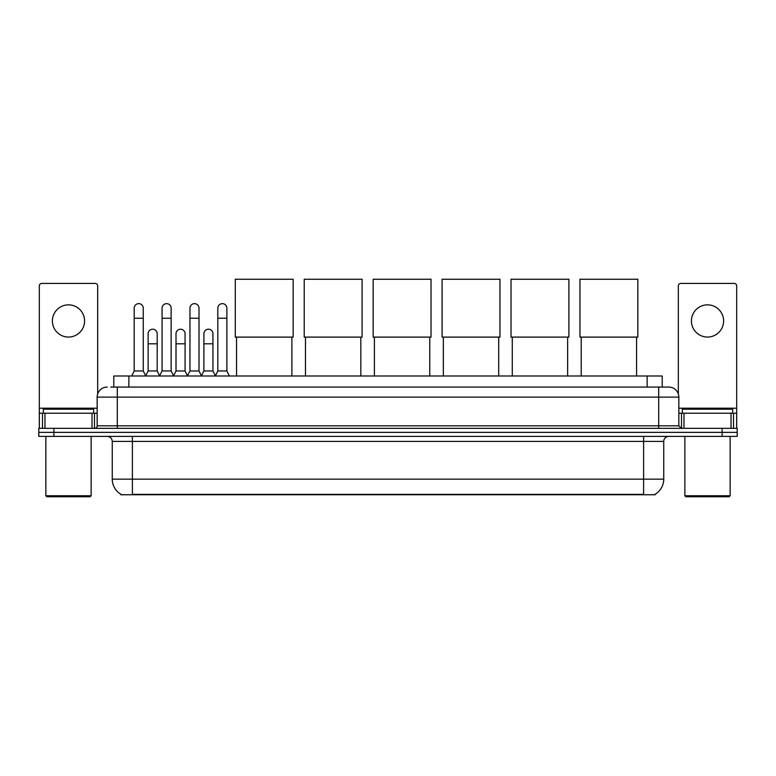 <?xml version="1.0" encoding="UTF-8"?>
<svg xmlns="http://www.w3.org/2000/svg" width="776" height="776" viewBox="0 0 776 776"><rect width="100%" height="100%" fill="white"/><g stroke="black" fill="none" stroke-linecap="round" stroke-linejoin="round"><path stroke-width="1.16" d="M113.781 387.069L113.781 376.001L662.219 376.001L662.219 387.069M655.187 494.254L655.187 494.748L120.813 494.748L120.813 494.254M120.969 494.341A17.615 17.615 0 0 1 112.258 479.151L132.386 479.151L132.386 494.341L643.614 494.341L643.614 479.151L663.742 479.151L663.742 441.408A5.034 5.034 0 0 1 668.767 436.384M112.258 479.151L112.258 441.408C111.967 438.353 110.289 436.675 107.233 436.384M655.031 494.341A17.615 17.615 0 0 0 663.742 479.151M53.893 428.333L737.2 428.333L737.2 432.358L38.8 432.358L38.8 436.384L53.893 436.384L53.893 432.358L38.8 432.358L38.8 428.333L53.893 428.333L53.893 432.358L737.2 432.358L737.2 436.384L53.893 436.384M110.987 387.069L668.767 387.069A10.059 10.059 0 0 1 678.835 397.128L678.835 425.811L681.347 428.333M110.755 387.069L117.292 387.069L117.292 397.128L97.165 397.128L97.165 425.811A2.512 2.512 0 0 1 94.653 428.333M107.233 387.069A10.059 10.059 0 0 0 97.165 397.128M678.835 397.128L658.708 397.128L658.708 387.069L668.767 387.069M68.492 304.852A16.102 16.102 0 0 0 52.39 320.954A16.102 16.102 0 0 0 68.492 337.056A16.102 16.102 0 0 0 84.584 320.954A16.102 16.102 0 0 0 68.492 304.852M92.014 428.333L92.014 413.23L44.959 413.23L44.959 428.333M97.669 393.995L97.669 285.937A2.512 2.512 0 0 0 95.157 283.415L41.817 283.415A2.512 2.512 0 0 0 39.304 285.937L39.304 413.23L44.959 413.23M92.014 413.23L97.165 413.23M39.304 428.333L39.304 413.23M90.123 496.756L46.851 496.756L45.842 495.757L91.132 495.757L90.123 496.756M45.842 436.384L45.842 495.757M91.132 436.384L91.132 495.757M93.644 413.23L93.644 409.204L43.33 409.204L43.33 413.23M236.544 337.104L236.544 376.001M291.892 337.104L291.892 376.001M235.283 279.244L293.153 279.244L293.153 337.104L235.283 337.104L235.283 279.244M305.482 337.104L305.482 376.001M360.83 337.104L360.83 376.001M304.221 279.244L362.091 279.244L362.091 337.104L304.221 337.104L304.221 279.244M374.41 337.104L374.41 376.001M429.759 337.104L429.759 376.001M373.159 279.244L431.019 279.244L431.019 337.104L373.159 337.104L373.159 279.244M443.348 337.104L443.348 376.001M498.696 337.104L498.696 376.001M442.087 279.244L499.957 279.244L499.957 337.104L442.087 337.104L442.087 279.244M512.286 337.104L512.286 376.001M567.634 337.104L567.634 376.001M511.025 279.244L568.886 279.244L568.886 337.104L511.025 337.104L511.025 279.244M581.214 337.104L581.214 376.001M636.562 337.104L636.562 376.001M579.963 279.244L637.823 279.244L637.823 337.104L579.963 337.104L579.963 279.244M131.687 376.001L134.2 370.967L143.259 370.967L145.772 376.001M143.259 370.967L143.259 308.169A4.53 4.53 0 0 0 138.729 303.639A4.53 4.53 0 0 1 139.011 303.649M134.2 370.967L134.2 318.238L143.259 318.238M134.2 318.238L134.2 308.169A4.53 4.53 0 0 1 138.729 303.639M159.565 376.001L162.077 370.967L171.137 370.967L173.649 376.001M171.137 370.967L171.137 308.169A4.53 4.53 0 0 0 166.607 303.639A4.53 4.53 0 0 1 166.888 303.649M162.077 370.967L162.077 318.238L171.137 318.238M162.077 318.238L162.077 308.169A4.53 4.53 0 0 1 166.607 303.639M187.433 376.001L189.955 370.967L199.005 370.967L201.527 376.001M199.005 370.967L199.005 308.169A4.53 4.53 0 0 0 194.485 303.639A4.53 4.53 0 0 1 194.766 303.649M189.955 370.967L189.955 318.238L199.005 318.238M189.955 318.238L189.955 308.169A4.53 4.53 0 0 1 194.485 303.639M215.311 376.001L217.823 370.967L226.883 370.967L229.405 376.001M226.883 370.967L226.883 308.169A4.53 4.53 0 0 0 222.353 303.639A4.53 4.53 0 0 1 222.644 303.649M217.823 370.967L217.823 318.238L226.883 318.238M217.823 318.238L217.823 308.169A4.53 4.53 0 0 1 222.353 303.639M145.694 375.846L148.138 370.967L157.198 370.967L159.633 375.846M157.198 370.967L157.198 333.728A4.53 4.53 0 0 0 152.95 329.218A4.53 4.53 0 0 1 157.198 333.728M148.138 370.967L148.138 343.797L157.198 343.797M148.138 343.797L148.138 333.728A4.53 4.53 0 0 1 152.95 329.218M173.572 375.846L176.016 370.967L185.076 370.967L187.511 375.846M185.076 370.967L185.076 333.728A4.53 4.53 0 0 0 180.827 329.218A4.53 4.53 0 0 1 185.076 333.728M176.016 370.967L176.016 343.797L185.076 343.797M176.016 343.797L176.016 333.728A4.53 4.53 0 0 1 180.827 329.218M201.45 375.846L203.894 370.967L212.944 370.967L215.388 375.846M212.944 370.967L212.944 333.728A4.53 4.53 0 0 0 208.705 329.218A4.53 4.53 0 0 1 212.944 333.728M203.894 370.967L203.894 343.797L212.944 343.797M203.894 343.797L203.894 333.728A4.53 4.53 0 0 1 208.705 329.218M707.508 304.852A16.102 16.102 0 0 0 691.416 320.954A16.102 16.102 0 0 0 707.508 337.056A16.102 16.102 0 0 0 723.61 320.954A16.102 16.102 0 0 0 707.508 304.852M731.04 428.333L731.04 413.23L683.986 413.23L683.986 428.333M731.04 413.23L736.696 413.23L736.696 285.937A2.512 2.512 0 0 0 734.183 283.415L680.843 283.415A2.512 2.512 0 0 0 678.331 285.937L678.331 393.995M678.835 413.23L683.986 413.23M736.696 413.23L736.696 428.333M729.149 496.756L685.877 496.756L684.868 495.757L730.158 495.757L729.149 496.756M684.868 436.384L684.868 495.757M730.158 436.384L730.158 495.757M732.67 413.23L732.67 409.204L682.356 409.204L682.356 413.23M641.597 494.748L641.597 494.254M134.403 494.748L134.403 494.254M128.874 387.069L128.874 376.001M647.126 387.069L647.126 376.001M643.614 436.384L643.614 441.408L112.258 441.408M663.742 441.408L643.614 441.408L643.614 479.151L132.386 479.151L132.386 436.384M722.107 436.384L722.107 428.333M117.292 428.333L117.292 425.811L678.835 425.811M97.165 425.811L117.292 425.811L117.292 397.128L658.708 397.128L658.708 428.333M97.165 408.205L39.304 408.205M94.488 413.23L94.488 428.333M39.343 413.23L39.343 428.333M42.486 428.333L42.486 413.23M736.696 408.205L678.835 408.205M736.657 428.333L736.657 413.23M733.514 413.23L733.514 428.333M681.512 428.333L681.512 413.23"/></g></svg>
